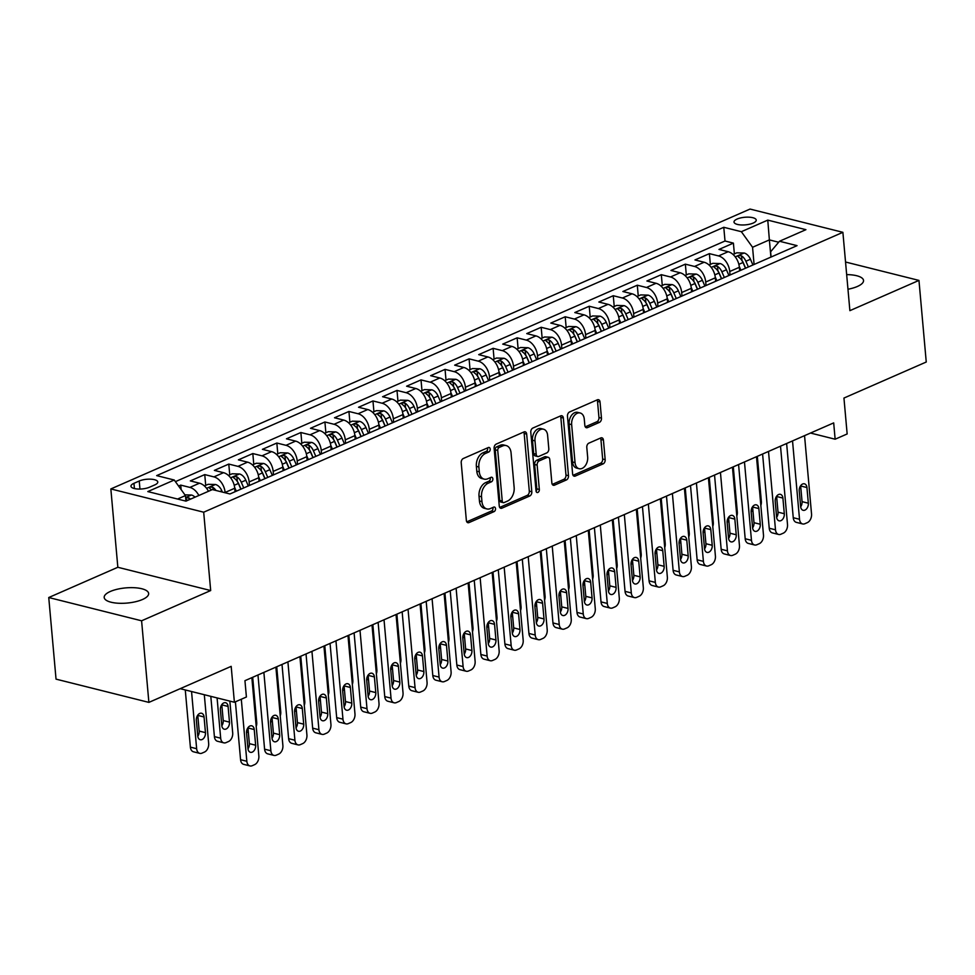 <?xml version="1.0" encoding="UTF-8"?>
<svg xmlns="http://www.w3.org/2000/svg" width="975" height="975" viewBox="0 0 975 975"><rect width="100%" height="100%" fill="white"/><g stroke="black" fill="none" stroke-linecap="round" stroke-linejoin="round"><path stroke-width="1.46" d="M490.193 449.061A2.401 1.609 104.1 0 0 489.133 447.464A2.401 1.609 104.1 0 0 488.341 447.537L463.283 458.518A3.425 2.291 104.1 0 0 461.212 462.747L466.355 520.418A3.425 2.291 104.1 0 0 467.89 522.71A3.425 2.291 104.1 0 0 468.999 522.6L494.069 511.619A2.401 1.609 104.1 0 0 495.519 508.658A2.401 1.609 104.1 0 0 494.447 507.049A2.401 1.609 104.1 0 0 493.667 507.134L490.425 508.56A10.957 7.337 104.1 0 1 486.842 508.926A10.957 7.337 104.1 0 1 481.955 501.613L481.528 496.799A10.957 7.337 104.1 0 1 488.158 483.247L491.4 481.821A2.401 1.609 104.1 0 0 492.862 478.859A2.401 1.609 104.1 0 0 491.79 477.263A2.401 1.609 104.1 0 0 491.01 477.336L487.768 478.762A10.957 7.337 104.1 0 1 484.185 479.127A10.957 7.337 104.1 0 1 479.298 471.815L478.871 467.001A10.957 7.337 104.1 0 1 485.501 453.448L488.743 452.022A2.401 1.609 104.1 0 0 490.193 449.061M484.185 479.127L481.674 478.506A10.957 7.337 104.1 0 1 476.787 471.181L476.361 466.379A10.957 7.337 104.1 0 1 482.991 452.814L486.232 451.401A2.401 1.609 104.1 0 0 487.683 448.439A2.401 1.609 104.1 0 0 487.585 447.878M466.793 521.832L491.558 510.997A2.401 1.609 104.1 0 0 493.009 508.024A2.401 1.609 104.1 0 0 492.899 507.475M486.842 508.926L484.331 508.304A10.957 7.337 104.1 0 1 479.444 500.979L479.018 496.178A10.957 7.337 104.1 0 1 485.648 482.613L488.902 481.199A2.401 1.609 104.1 0 0 490.352 478.225A2.401 1.609 104.1 0 0 490.242 477.677M847.97 289.234A22.315 7.617 -5.1 0 0 857.366 286.479A22.315 7.617 -5.1 0 0 863.533 280.471A22.315 7.617 -5.1 0 0 846.666 274.621M110.358 591.459A22.315 7.617 -5.1 0 0 104.191 597.468A22.315 7.617 -5.1 0 0 118.438 603.245A22.315 7.617 -5.1 0 0 142.472 599.503A22.315 7.617 -5.1 0 0 148.639 593.495A22.315 7.617 -5.1 0 0 134.379 587.718A22.315 7.617 -5.1 0 0 110.358 591.459M737.088 219.058A11.152 3.815 -5.1 0 0 734.004 222.056A11.152 3.815 -5.1 0 0 741.134 224.945A11.152 3.815 -5.1 0 0 753.151 223.08A11.152 3.815 -5.1 0 0 756.234 220.07A11.152 3.815 -5.1 0 0 749.105 217.181A11.152 3.815 -5.1 0 0 737.088 219.058M599.393 422.394A3.425 2.291 104.1 0 0 601.465 418.153L600.027 401.968A3.425 2.291 104.1 0 0 598.492 399.689A3.425 2.291 104.1 0 0 597.383 399.799L569.546 411.986A3.425 2.291 104.1 0 0 567.474 416.227L572.617 473.899A3.425 2.291 104.1 0 0 574.141 476.178A3.425 2.291 104.1 0 0 575.262 476.068L603.098 463.881A3.425 2.291 104.1 0 0 605.17 459.639L603.428 440.103A3.425 2.291 104.1 0 0 601.892 437.812A3.425 2.291 104.1 0 0 600.783 437.933L588.863 443.15A3.425 2.291 104.1 0 0 586.792 447.379L587.657 457.068A9.153 6.143 104.1 0 1 579.126 468.719A9.153 6.143 104.1 0 1 575.043 462.601L571.655 424.637A9.153 6.143 104.1 0 1 580.186 412.986A9.153 6.143 104.1 0 1 584.269 419.104L584.842 425.429A3.425 2.291 104.1 0 0 586.365 427.72A3.425 2.291 104.1 0 0 587.486 427.611L599.393 422.394L596.883 421.761A3.425 2.291 104.1 0 0 598.955 417.519L597.517 401.347A3.425 2.291 104.1 0 0 597.078 399.933M141.594 620.795L210.685 590.545L117.841 567.279L48.75 597.529L141.594 620.795L148.882 702.39L231.185 666.352L234.39 702.256L246.407 697.003L244.944 680.684L833.686 422.894L835.136 439.213L847.153 433.96L843.948 398.056L926.25 362.018L918.962 280.41L845.544 262.019M210.685 590.545L203.69 512.204L842.888 232.318L849.883 310.659L918.962 280.41M526.671 434.094A3.425 2.291 104.1 0 0 525.135 431.803A3.425 2.291 104.1 0 0 524.026 431.925L496.19 444.112A3.425 2.291 104.1 0 0 494.118 448.342L499.261 506.013A3.425 2.291 104.1 0 0 500.784 508.304A3.425 2.291 104.1 0 0 501.906 508.182L529.742 495.995A3.425 2.291 104.1 0 0 531.814 491.766L526.671 434.094L524.16 433.461A3.425 2.291 104.1 0 0 523.733 432.047M532.862 428.049L560.698 415.862A3.425 2.291 104.1 0 1 561.819 415.752A3.425 2.291 104.1 0 1 563.343 418.031L568.486 475.702A3.425 2.291 104.1 0 1 566.414 479.944L554.507 485.16A3.425 2.291 104.1 0 1 553.386 485.27A3.425 2.291 104.1 0 1 551.862 482.991L549.778 459.591A3.425 2.291 104.1 0 0 548.242 457.312A3.425 2.291 104.1 0 0 547.133 457.421L539.224 460.883A3.425 2.291 104.1 0 0 537.152 465.124L539.333 489.474A2.401 1.609 104.1 0 1 537.091 492.521A2.401 1.609 104.1 0 1 536.031 490.913L530.79 432.291A3.425 2.291 104.1 0 1 532.862 428.049M148.882 702.39L56.038 679.136L48.75 597.529M734.37 253.878L733.407 243.116L718.989 249.429L728.154 251.721L718.538 255.925A13.942 9.189 66.4 0 1 729.739 271.501L730.056 274.987M710.348 264.408L709.386 253.634L694.968 259.947L704.121 262.238L694.517 266.455A13.942 9.189 66.4 0 1 705.717 282.019L706.022 285.517M686.315 274.926L685.352 264.152L670.934 270.465L680.099 272.768L670.483 276.973A13.942 9.189 66.4 0 1 681.683 292.549L682 296.034M662.281 285.443L661.318 274.682L646.9 280.995L656.065 283.286L646.449 287.491A13.942 9.189 66.4 0 1 657.65 303.067L657.967 306.552M638.247 295.961L637.297 285.2L622.879 291.513L632.032 293.804L622.428 298.021A13.942 9.189 66.4 0 1 633.628 313.584L633.933 317.082M614.226 306.491L613.263 295.717L598.845 302.031L608.01 304.334L598.394 308.539A13.942 9.189 66.4 0 1 609.594 324.114L609.911 327.6M590.192 317.009L589.229 306.248L574.811 312.561L583.976 314.852L574.36 319.057A13.942 9.189 66.4 0 1 585.561 334.632L585.878 338.118M566.158 327.527L565.207 316.765L550.79 323.078L559.942 325.37L550.327 329.587A13.942 9.189 66.4 0 1 561.539 345.15L561.844 348.648M542.137 338.057L541.174 327.283L526.756 333.596L535.909 335.9L526.305 340.104A13.942 9.189 66.4 0 1 537.505 355.68L537.822 359.166M518.103 348.575L517.14 337.813L502.722 344.126L511.887 346.418L502.271 350.622A13.942 9.189 66.4 0 1 513.472 366.198L513.788 369.683M494.069 359.092L493.118 348.331L478.701 354.644L487.853 356.935L478.237 361.152A13.942 9.189 66.4 0 1 489.45 376.716L489.755 380.213M470.048 369.622L469.085 358.849L454.667 365.162L463.82 367.465L454.216 371.67A13.942 9.189 66.4 0 1 465.416 387.233L465.733 390.731M446.014 380.14L445.051 369.379L430.633 375.692L439.798 377.983L430.182 382.188A13.942 9.189 66.4 0 1 441.383 397.763L441.699 401.249M421.98 390.658L421.017 379.897L406.599 386.21L415.764 388.501L406.148 392.718A13.942 9.189 66.4 0 1 417.361 408.281L417.666 411.779M397.958 401.188L396.996 390.414L382.578 396.727L391.731 399.031L382.127 403.236A13.942 9.189 66.4 0 1 393.327 418.799L393.632 422.297M373.925 411.706L372.962 400.944L358.544 407.258L367.709 409.549L358.093 413.753A13.942 9.189 66.4 0 1 369.293 429.329L369.61 432.815M349.891 422.224L348.928 411.462L334.51 417.775L343.675 420.067L334.059 424.283A13.942 9.189 66.4 0 1 345.272 439.847L345.577 443.345M325.869 432.754L324.907 421.98L310.489 428.293L319.642 430.597L310.038 434.801A13.942 9.189 66.4 0 1 321.238 450.365L321.543 453.862M301.836 443.272L300.873 432.51L286.455 438.823L295.62 441.114L286.004 445.319A13.942 9.189 66.4 0 1 297.204 460.895L297.521 464.38M277.802 453.789L276.839 443.028L262.421 449.341L271.586 451.632L261.97 455.837A13.942 9.189 66.4 0 1 273.171 471.413L273.488 474.91M253.78 464.319L252.817 453.546L238.4 459.859L247.553 462.15L237.949 466.367A13.942 9.189 66.4 0 1 249.149 481.93L249.454 485.428M229.747 474.837L228.784 464.076L214.366 470.389L223.531 472.68L213.915 476.885A13.942 9.189 66.4 0 1 225.115 492.46L225.14 492.765M205.713 485.355L204.75 474.593L190.332 480.907L199.497 483.198A13.942 9.189 66.4 0 1 208.467 491.29M728.154 251.721A13.942 9.189 -113.6 0 1 739.355 267.296L739.672 270.782M704.121 262.238A13.942 9.189 -113.6 0 1 715.321 277.814L715.638 281.3M680.099 272.768A13.942 9.189 -113.6 0 1 691.299 288.332L691.604 291.83M656.065 283.286A13.942 9.189 -113.6 0 1 667.266 298.862L667.582 302.348M632.032 293.804A13.942 9.189 -113.6 0 1 643.232 309.38L643.549 312.865M608.01 304.334A13.942 9.189 -113.6 0 1 619.21 319.898L619.515 323.395M583.976 314.852A13.942 9.189 -113.6 0 1 595.177 330.428L595.493 333.913M559.942 325.37A13.942 9.189 -113.6 0 1 571.143 340.945L571.46 344.431M535.909 335.9A13.942 9.189 -113.6 0 1 547.121 351.463L547.426 354.961M511.887 346.418A13.942 9.189 -113.6 0 1 523.087 361.993L523.404 365.479M487.853 356.935A13.942 9.189 -113.6 0 1 499.054 372.511L499.371 375.997M463.82 367.465A13.942 9.189 -113.6 0 1 475.032 383.029L475.337 386.527M439.798 377.983A13.942 9.189 -113.6 0 1 450.998 393.547L451.315 397.044M415.764 388.501A13.942 9.189 -113.6 0 1 426.965 404.077L427.282 407.562M391.731 399.031A13.942 9.189 -113.6 0 1 402.943 414.594L403.248 418.092M367.709 409.549A13.942 9.189 -113.6 0 1 378.909 425.112L379.214 428.61M343.675 420.067A13.942 9.189 -113.6 0 1 354.876 435.642L355.192 439.128M319.642 430.597A13.942 9.189 -113.6 0 1 330.854 446.16L331.159 449.658M295.62 441.114A13.942 9.189 -113.6 0 1 306.82 456.678L307.125 460.176M271.586 451.632A13.942 9.189 -113.6 0 1 282.787 467.208L283.103 470.693M247.553 462.15A13.942 9.189 -113.6 0 1 258.753 477.726L259.07 481.223M223.531 472.68A13.942 9.189 -113.6 0 1 234.731 488.243L235.036 491.741M149.504 487.22L154.793 484.904A10.81 3.693 -5.1 0 0 157.779 481.991A10.81 3.693 -5.1 0 0 150.881 479.188A10.81 3.693 -5.1 0 0 139.242 481.004L133.953 483.32A10.81 3.693 -5.1 0 0 130.967 486.232A10.81 3.693 -5.1 0 0 137.865 489.023A10.81 3.693 -5.1 0 0 149.504 487.22M203.69 512.204L110.845 488.938L750.043 209.064L842.888 232.318M733.407 243.116L725.01 241.008L723.779 227.297L156.67 475.617L174.245 480.017L185.445 495.58L185.945 501.138M723.779 227.297L741.353 231.697L767.776 220.118L805.923 229.673L779.488 241.252L797.062 245.651L229.954 493.972L212.392 489.572L185.957 501.138L147.81 491.583L174.245 480.017M181.118 489.572L180.728 485.111L189.881 487.403A13.942 9.189 66.4 0 1 198.851 495.495M204.75 474.593L213.915 476.885M228.784 464.076L237.949 466.367M252.817 453.546L261.97 455.837M276.839 443.028L286.004 445.319M300.873 432.51L310.038 434.801M324.907 421.98L334.059 424.283M348.928 411.462L358.093 413.753M372.962 400.944L382.127 403.236M396.996 390.414L406.148 392.718M421.017 379.897L430.182 382.188M445.051 369.379L454.216 371.67M469.085 358.849L478.237 361.152M493.118 348.331L502.271 350.622M517.14 337.813L526.305 340.104M541.174 327.283L550.327 329.587M565.207 316.765L574.36 319.057M589.229 306.248L598.394 308.539M613.263 295.717L622.428 298.021M637.297 285.2L646.449 287.491M661.318 274.682L670.483 276.973M685.352 264.152L694.517 266.455M709.386 253.634L718.538 255.925M725.01 241.008L175.415 481.65M180.728 485.111L178.583 486.05M770.908 257.108L769.372 239.899L752.554 247.272L754.089 264.469M185.445 495.58L177.56 499.042M117.841 567.279L110.845 488.938M810.505 433.046L835.136 439.213M180.192 688.679L234.39 702.256M778.672 242.227L769.372 239.899L767.776 220.118M771.091 257.022L770.616 251.794L779.488 241.252M752.554 247.272L741.353 231.697M499.688 507.427L527.231 495.373A3.425 2.291 104.1 0 0 529.303 491.132L524.16 433.461M499.188 447.464A2.401 1.609 104.1 0 0 497.737 450.426L502.247 501.04A2.401 1.609 104.1 0 0 503.319 502.649A2.401 1.609 104.1 0 0 504.099 502.564L507.524 501.065A10.957 7.337 104.1 0 0 514.154 487.512L511.071 452.912A10.957 7.337 104.1 0 0 506.183 445.587A10.957 7.337 104.1 0 0 502.6 445.965L499.188 447.464L496.677 446.83A2.401 1.609 104.1 0 0 495.227 449.792L497.737 450.426M503.319 502.649L500.809 502.015A2.401 1.609 104.1 0 1 499.736 500.419L495.227 449.792M506.183 445.587L503.673 444.966A10.957 7.337 104.1 0 0 500.09 445.331L502.6 445.965M496.677 446.83L500.09 445.331M552.289 484.404L563.903 479.31A3.425 2.291 104.1 0 0 565.975 475.081L560.832 417.41A3.425 2.291 104.1 0 0 560.406 415.996M548.242 457.312L545.732 456.678A3.425 2.291 104.1 0 0 544.623 456.8L536.713 460.261A3.425 2.291 104.1 0 0 534.641 464.49L536.823 488.841L539.333 489.474M536.079 491.254A2.401 1.609 104.1 0 0 536.823 488.841M547.609 435.325A9.153 6.143 104.1 0 0 543.526 429.207A9.153 6.143 104.1 0 0 534.995 440.846L536.189 454.228A3.425 2.291 104.1 0 0 537.712 456.519A3.425 2.291 104.1 0 0 538.834 456.398L546.731 452.936A3.425 2.291 104.1 0 0 548.803 448.707L547.609 435.325M543.526 429.207L541.015 428.586A9.153 6.143 104.1 0 0 532.484 440.225L534.995 440.846M537.712 456.519L535.202 455.886A3.425 2.291 104.1 0 1 533.678 453.594L532.484 440.225M585.268 426.843L596.883 421.761M580.186 412.986L577.675 412.364A9.153 6.143 104.1 0 0 569.144 424.003L571.655 424.637M579.126 468.719L576.615 468.085A9.153 6.143 104.1 0 1 572.532 461.967L569.144 424.003M573.044 475.312L600.588 463.247A3.425 2.291 104.1 0 0 602.66 459.018L600.917 439.469A3.425 2.291 104.1 0 0 600.49 438.055M185.274 689.959L190.381 747.13A6.971 4.68 -75.9 0 0 193.489 751.798L199.765 753.37A6.971 4.68 104.1 0 0 202.032 753.127L204.445 752.078A6.971 4.68 104.1 0 0 208.662 743.438L204.311 694.724M199.765 753.37A6.971 4.68 104.1 0 1 196.645 748.703L191.551 691.531M184.921 494.849L191.527 495.032A9.238 6.082 66.4 0 1 195.012 497.177M197.791 736.259A5.582 3.742 104.1 0 0 199.18 731.067L197.779 715.406A5.582 3.742 104.1 0 0 197.754 715.15M185.75 498.993L185.993 499.163A9.238 6.082 66.4 0 1 187.566 500.431M190.454 499.176A9.238 6.082 -113.6 0 0 188.882 497.908L185.652 497.908M205.457 732.639L204.055 716.966A5.582 3.742 104.1 0 0 201.569 713.249A5.582 3.742 104.1 0 0 196.365 720.342L197.767 736.003A5.582 3.742 104.1 0 0 200.253 739.733A5.582 3.742 104.1 0 0 205.457 732.639L199.18 731.067M251.855 677.649L258.85 756.015A6.971 4.68 104.1 0 1 254.633 764.644L252.233 765.704A6.971 4.68 104.1 0 1 249.953 765.936A6.971 4.68 104.1 0 1 246.833 761.28L241.3 699.233M235.402 701.817L240.569 759.708L246.833 761.28M255.645 745.217A5.582 3.742 -75.9 0 1 250.441 752.31A5.582 3.742 -75.9 0 1 247.955 748.581L246.553 732.908A5.582 3.742 -75.9 0 1 251.757 725.814A5.582 3.742 -75.9 0 1 254.243 729.544L255.645 745.217L249.368 743.645A5.582 3.742 -75.9 0 1 247.979 748.824M247.942 727.728A5.582 3.742 -75.9 0 1 247.967 727.972L249.368 743.645M249.953 765.936L243.677 764.363A6.971 4.68 -75.9 0 1 240.569 759.708M210.807 696.357L214.402 736.612A6.971 4.68 -75.9 0 0 217.522 741.268L223.787 742.84A6.971 4.68 104.1 0 0 226.066 742.609L228.467 741.548A6.971 4.68 104.1 0 0 232.696 732.92L229.856 701.122M223.787 742.84A6.971 4.68 104.1 0 1 220.679 738.185L217.084 697.929M204.384 485.94L208.126 484.307L215.548 484.502A9.238 6.082 66.4 0 1 221.8 490.73L222.373 492.07M221.825 725.729A5.582 3.742 104.1 0 0 223.214 720.549L221.812 704.876A5.582 3.742 104.1 0 0 221.788 704.632M215.987 490.474A9.238 6.082 -113.6 0 0 212.903 487.378C209.966 486.781 209.003 487.207 210.027 488.646A9.238 6.082 66.4 0 1 211.599 489.913M209.357 487.878L210.027 488.646M229.478 722.122L228.089 706.448A5.582 3.742 104.1 0 0 225.591 702.719A5.582 3.742 104.1 0 0 220.399 709.812L221.788 725.485A5.582 3.742 104.1 0 0 224.287 729.215A5.582 3.742 104.1 0 0 229.478 722.122L223.214 720.549M234.622 487.354L236.291 491.193M228.418 475.422L232.16 473.777L239.582 473.984A9.238 6.082 66.4 0 1 245.822 480.212L248.308 485.928M252.696 677.284L256.73 722.402A6.971 4.68 104.1 0 1 256.218 726.448M243.738 487.927L241.264 482.211A9.238 6.082 -113.6 0 0 236.937 476.86C234 476.263 233.037 476.678 234.049 478.116A9.238 6.082 66.4 0 1 238.375 483.466L240.862 489.194M237.376 481.589A4.704 3.096 66.4 0 1 238.509 483.381L241.008 489.133M233.378 477.36L234.049 478.116M246.553 731.677A6.971 4.68 104.1 0 0 247.821 732.322A6.971 4.68 104.1 0 0 248.369 732.408M258.655 476.824L260.325 480.675M252.44 464.904L256.193 463.259L263.616 463.466A9.238 6.082 66.4 0 1 269.856 469.682L272.342 475.41M276.729 666.766L280.751 711.884A6.971 4.68 104.1 0 1 280.239 715.93M267.772 477.409L265.285 471.681A9.238 6.082 -113.6 0 0 260.971 466.342C258.022 465.733 257.059 466.16 258.082 467.598A9.238 6.082 66.4 0 1 262.409 472.948L264.883 478.676M261.41 471.059A4.704 3.096 66.4 0 1 262.543 472.863L265.042 478.603M257.412 466.842L258.082 467.598M270.575 721.159A6.971 4.68 104.1 0 0 271.854 721.805A6.971 4.68 104.1 0 0 272.391 721.89M282.689 466.306L284.347 470.145M276.473 454.374L280.227 452.741L287.637 452.948A9.238 6.082 66.4 0 1 293.889 459.164L296.363 464.892M300.763 656.248L304.785 701.354A6.971 4.68 104.1 0 1 304.273 705.412M291.805 466.891L289.319 461.163A9.238 6.082 -113.6 0 0 284.993 455.812C282.055 455.215 281.092 455.642 282.116 457.08A9.238 6.082 66.4 0 1 286.431 462.43L288.917 468.146M285.443 460.541A4.704 3.096 66.4 0 1 286.577 462.333L289.063 468.085M281.446 456.312L282.116 457.08M294.608 710.629A6.971 4.68 104.1 0 0 295.876 711.275A6.971 4.68 104.1 0 0 296.424 711.36M275.888 667.132L282.884 745.497A6.971 4.68 104.1 0 1 278.655 754.126L276.254 755.174A6.971 4.68 104.1 0 1 273.975 755.418A6.971 4.68 104.1 0 1 270.867 750.75L263.872 672.397M257.973 674.98L264.591 749.178L270.867 750.75M279.667 734.687A5.582 3.742 -75.9 0 1 274.475 741.78A5.582 3.742 -75.9 0 1 271.988 738.063L270.587 722.39A5.582 3.742 -75.9 0 1 275.779 715.297A5.582 3.742 -75.9 0 1 278.277 719.026L279.667 734.687L273.402 733.115A5.582 3.742 -75.9 0 1 272.013 738.307M271.976 717.198A5.582 3.742 -75.9 0 1 272.001 717.454L273.402 733.115M273.975 755.418L267.711 753.846A6.971 4.68 -75.9 0 1 264.591 749.178M299.922 656.614L306.918 734.967A6.971 4.68 104.1 0 1 302.689 743.608L300.288 744.656A6.971 4.68 104.1 0 1 298.009 744.888A6.971 4.68 104.1 0 1 294.901 740.232L287.905 661.867M282.007 664.45L288.624 738.66L294.901 740.232M303.7 724.169A5.582 3.742 -75.9 0 1 298.496 731.262A5.582 3.742 -75.9 0 1 296.01 727.533L294.608 711.872A5.582 3.742 -75.9 0 1 299.812 704.779A5.582 3.742 -75.9 0 1 302.299 708.496L303.7 724.169L297.424 722.597A5.582 3.742 -75.9 0 1 296.034 727.789M295.998 706.68A5.582 3.742 -75.9 0 1 296.034 706.924L297.424 722.597M298.009 744.888L291.732 743.316A6.971 4.68 -75.9 0 1 288.624 738.66M323.944 646.084L330.939 724.449A6.971 4.68 104.1 0 1 326.722 733.078L324.322 734.138A6.971 4.68 104.1 0 1 322.043 734.37A6.971 4.68 104.1 0 1 318.923 729.714L311.939 651.349M306.028 653.932L312.658 728.142L318.923 729.714M327.734 713.651A5.582 3.742 -75.9 0 1 322.53 720.744A5.582 3.742 -75.9 0 1 320.044 717.015L318.642 701.342A5.582 3.742 -75.9 0 1 323.846 694.249A5.582 3.742 -75.9 0 1 326.332 697.978L327.734 713.651L321.457 712.079A5.582 3.742 -75.9 0 1 320.068 717.259M320.032 696.162A5.582 3.742 -75.9 0 1 320.056 696.406L321.457 712.079M322.043 734.37L315.766 732.798A6.971 4.68 -75.9 0 1 312.658 728.142M347.977 635.566L354.973 713.932A6.971 4.68 104.1 0 1 350.744 722.56L348.343 723.608A6.971 4.68 104.1 0 1 346.064 723.852A6.971 4.68 104.1 0 1 342.956 719.184L335.961 640.831M330.062 643.415L336.68 717.612L342.956 719.184M351.768 703.121A5.582 3.742 -75.9 0 1 346.564 710.214A5.582 3.742 -75.9 0 1 344.077 706.497L342.676 690.824A5.582 3.742 -75.9 0 1 347.88 683.731A5.582 3.742 -75.9 0 1 350.366 687.46L351.768 703.121L345.491 701.549A5.582 3.742 -75.9 0 1 344.102 706.741M344.065 685.632A5.582 3.742 -75.9 0 1 344.09 685.888L345.491 701.549M346.064 723.852L339.8 722.28A6.971 4.68 -75.9 0 1 336.68 717.612M306.711 455.788L308.38 459.627M300.507 443.857L304.249 442.211L311.671 442.418A9.238 6.082 66.4 0 1 317.911 448.646L320.397 454.362M324.785 645.718L328.819 690.836A6.971 4.68 104.1 0 1 328.307 694.882M315.827 456.361L313.353 450.645A9.238 6.082 -113.6 0 0 309.026 445.295C306.089 444.697 305.126 445.112 306.138 446.55A9.238 6.082 66.4 0 1 310.464 451.9L312.951 457.628M309.465 450.023A4.704 3.096 66.4 0 1 310.598 451.815L313.097 457.567M305.467 445.794L306.138 446.55M318.642 700.111A6.971 4.68 104.1 0 0 319.91 700.757A6.971 4.68 104.1 0 0 320.458 700.842M372.011 625.048L379.007 703.402A6.971 4.68 104.1 0 1 374.778 712.043L372.377 713.091A6.971 4.68 104.1 0 1 370.098 713.322A6.971 4.68 104.1 0 1 366.99 708.667L359.994 630.301M354.096 632.885L360.713 707.094L366.99 708.667M375.789 692.603A5.582 3.742 -75.9 0 1 370.597 699.697A5.582 3.742 -75.9 0 1 368.099 695.967L366.71 680.306A5.582 3.742 -75.9 0 1 371.902 673.213A5.582 3.742 -75.9 0 1 374.388 676.93L375.789 692.603L369.513 691.031A5.582 3.742 -75.9 0 1 368.123 696.223M368.099 675.114A5.582 3.742 -75.9 0 1 368.123 675.358L369.513 691.031M370.098 713.322L363.821 711.762A6.971 4.68 -75.9 0 1 360.713 707.094M330.744 445.258L332.414 449.109M324.529 433.339L328.283 431.693L335.705 431.901A9.238 6.082 66.4 0 1 341.945 438.116L344.431 443.844M348.818 635.2L352.84 680.318A6.971 4.68 104.1 0 1 352.341 684.365M339.861 445.843L337.374 440.115A9.238 6.082 -113.6 0 0 333.06 434.777C330.111 434.168 329.148 434.594 330.172 436.032A9.238 6.082 66.4 0 1 334.498 441.383L336.972 447.111M333.499 439.493A4.704 3.096 66.4 0 1 334.632 441.297L337.131 447.038M329.501 435.277L330.172 436.032M342.664 689.593A6.971 4.68 104.1 0 0 343.943 690.239A6.971 4.68 104.1 0 0 344.492 690.324M396.045 614.518L403.028 692.884A6.971 4.68 104.1 0 1 398.812 701.513L396.411 702.573A6.971 4.68 104.1 0 1 394.132 702.804A6.971 4.68 104.1 0 1 391.024 698.149L384.028 619.783M378.117 622.367L384.747 696.577L391.024 698.149M399.823 682.086A5.582 3.742 -75.9 0 1 394.619 689.179A5.582 3.742 -75.9 0 1 392.133 685.449L390.731 669.776A5.582 3.742 -75.9 0 1 395.935 662.683A5.582 3.742 -75.9 0 1 398.422 666.412L399.823 682.086L393.547 680.513A5.582 3.742 -75.9 0 1 392.157 685.693M392.121 664.597A5.582 3.742 -75.9 0 1 392.145 664.84L393.547 680.513M394.132 702.804L387.855 701.232A6.971 4.68 -75.9 0 1 384.747 696.577M354.778 434.74L356.448 438.579M348.562 422.809L352.316 421.176L359.738 421.383A9.238 6.082 66.4 0 1 365.978 427.598L368.452 433.327M372.852 624.682L376.874 669.788A6.971 4.68 104.1 0 1 376.362 673.847M363.894 435.325L361.408 429.597A9.238 6.082 -113.6 0 0 357.082 424.247C354.144 423.65 353.182 424.076 354.205 425.514A9.238 6.082 66.4 0 1 358.52 430.865L361.006 436.581M357.533 428.976A4.704 3.096 66.4 0 1 358.666 430.767L361.152 436.52M353.535 424.759L354.205 425.514M366.697 679.063A6.971 4.68 104.1 0 0 367.965 679.709A6.971 4.68 104.1 0 0 368.513 679.794M420.067 604L427.062 682.366A6.971 4.68 104.1 0 1 422.845 690.995L420.432 692.043A6.971 4.68 104.1 0 1 418.165 692.287A6.971 4.68 104.1 0 1 415.045 687.619L408.05 609.265M402.151 611.849L408.769 686.059L415.045 687.619M423.857 671.556A5.582 3.742 -75.9 0 1 418.653 678.649A5.582 3.742 -75.9 0 1 416.167 674.932L414.765 659.258A5.582 3.742 -75.9 0 1 419.969 652.165A5.582 3.742 -75.9 0 1 422.455 655.895L423.857 671.556L417.58 669.983A5.582 3.742 -75.9 0 1 416.191 675.175M416.154 654.067A5.582 3.742 -75.9 0 1 416.179 654.322L417.58 669.983M418.165 692.287L411.889 690.714A6.971 4.68 -75.9 0 1 408.769 686.059M378.8 424.222L380.469 428.062M372.596 412.291L376.338 410.646L383.76 410.853A9.238 6.082 66.4 0 1 390 417.081L392.486 422.797M396.874 614.153L400.908 659.271A6.971 4.68 104.1 0 1 400.396 663.317M387.916 424.795L385.442 419.079A9.238 6.082 -113.6 0 0 381.115 413.729C378.178 413.132 377.215 413.546 378.227 414.997A9.238 6.082 66.4 0 1 382.553 420.335L385.04 426.063M381.566 418.458A4.704 3.096 66.4 0 1 382.7 420.249L385.186 426.002M377.557 414.229L378.227 414.997M390.731 668.545A6.971 4.68 104.1 0 0 391.999 669.191A6.971 4.68 104.1 0 0 392.547 669.277M444.1 593.482L451.096 671.836A6.971 4.68 104.1 0 1 446.867 680.477L444.466 681.525A6.971 4.68 104.1 0 1 442.187 681.757A6.971 4.68 104.1 0 1 439.079 677.101L432.083 598.735M426.185 601.319L432.803 675.529L439.079 677.101M447.878 661.038A5.582 3.742 -75.9 0 1 442.687 668.131A5.582 3.742 -75.9 0 1 440.188 664.402L438.799 648.741A5.582 3.742 -75.9 0 1 443.991 641.648A5.582 3.742 -75.9 0 1 446.489 645.365L447.878 661.038L441.602 659.466A5.582 3.742 -75.9 0 1 440.225 664.658M440.188 643.549A5.582 3.742 -75.9 0 1 440.212 643.805L441.602 659.466M442.187 681.757L435.91 680.197A6.971 4.68 -75.9 0 1 432.803 675.529M402.833 413.692L404.503 417.544M396.618 401.773L400.372 400.128L407.794 400.335A9.238 6.082 66.4 0 1 414.034 406.551L416.52 412.279M420.908 603.635L424.929 648.753A6.971 4.68 104.1 0 1 424.43 652.799M411.95 414.278L409.463 408.549A9.238 6.082 -113.6 0 0 405.149 403.211C402.2 402.602 401.237 403.028 402.261 404.467A9.238 6.082 66.4 0 1 406.587 409.817L409.061 415.545M405.588 407.928A4.704 3.096 66.4 0 1 406.721 409.732L409.22 415.472M401.59 403.711L402.261 404.467M414.753 658.027A6.971 4.68 104.1 0 0 416.033 658.673A6.971 4.68 104.1 0 0 416.581 658.759M426.867 403.175L428.537 407.014M420.652 391.243L424.405 389.61L431.827 389.817A9.238 6.082 66.4 0 1 438.067 396.033L440.542 401.761M444.941 593.117L448.963 638.223A6.971 4.68 104.1 0 1 448.451 642.281M435.983 403.76L433.497 398.032A9.238 6.082 -113.6 0 0 429.171 392.681C426.233 392.084 425.271 392.511 426.294 393.949A9.238 6.082 66.4 0 1 430.609 399.299L433.095 405.015M429.622 397.41A4.704 3.096 66.4 0 1 430.755 399.202L433.241 404.954M425.624 393.193L426.294 393.949M438.787 647.497A6.971 4.68 104.1 0 0 440.054 648.143A6.971 4.68 104.1 0 0 440.602 648.229M450.889 392.657L452.558 396.496M444.685 380.725L448.427 379.08L455.849 379.287A9.238 6.082 66.4 0 1 462.089 385.515L464.575 391.231M468.963 582.587L472.997 627.705A6.971 4.68 104.1 0 1 472.485 631.751M460.005 393.23L457.531 387.514A9.238 6.082 -113.6 0 0 453.204 382.163C450.267 381.566 449.304 381.981 450.316 383.431A9.238 6.082 66.4 0 1 454.643 388.769L457.129 394.497M453.655 386.892A4.704 3.096 66.4 0 1 454.789 388.684L457.275 394.436M449.646 382.663L450.316 383.431M462.82 636.98A6.971 4.68 104.1 0 0 464.088 637.626A6.971 4.68 104.1 0 0 464.636 637.711M474.923 382.127L476.592 385.978M468.707 370.207L472.461 368.562L479.883 368.769A9.238 6.082 66.4 0 1 486.123 374.985L488.609 380.713M492.997 572.069L497.018 617.187A6.971 4.68 104.1 0 1 496.519 621.233M484.039 382.712L481.553 376.984A9.238 6.082 -113.6 0 0 477.238 371.646C474.289 371.048 473.338 371.463 474.35 372.901A9.238 6.082 66.4 0 1 478.676 378.251L481.163 383.979M477.677 376.362A4.704 3.096 66.4 0 1 478.81 378.166L481.309 383.906M473.679 372.145L474.35 372.901M486.854 626.462A6.971 4.68 104.1 0 0 488.122 627.108A6.971 4.68 104.1 0 0 488.67 627.193M498.956 371.609L500.626 375.448M492.741 359.678L496.494 358.044L503.917 358.252A9.238 6.082 66.4 0 1 510.157 364.467L512.631 370.195M517.03 561.551L521.052 606.657A6.971 4.68 104.1 0 1 520.54 610.716M508.072 372.194L505.586 366.466A9.238 6.082 -113.6 0 0 501.26 361.116C498.322 360.518 497.36 360.945 498.383 362.383A9.238 6.082 66.4 0 1 502.71 367.733L505.184 373.449M501.711 365.844A4.704 3.096 66.4 0 1 502.844 367.636L505.33 373.388M497.713 361.628L498.383 362.383M510.876 615.932A6.971 4.68 104.1 0 0 512.155 616.578A6.971 4.68 104.1 0 0 512.692 616.663M522.99 361.091L524.648 364.93M516.774 349.16L520.516 347.514L527.938 347.722A9.238 6.082 66.4 0 1 534.178 353.949L536.664 359.665M541.052 551.021L545.086 596.139A6.971 4.68 104.1 0 1 544.574 600.186M532.106 361.664L529.62 355.948A9.238 6.082 -113.6 0 0 525.293 350.598C522.356 350.001 521.393 350.415 522.405 351.865A9.238 6.082 66.4 0 1 526.732 357.203L529.218 362.932M525.744 355.327A4.704 3.096 66.4 0 1 526.878 357.118L529.364 362.871M521.747 351.097L522.405 351.865M534.909 605.414A6.971 4.68 104.1 0 0 536.177 606.06A6.971 4.68 104.1 0 0 536.725 606.145M547.012 350.561L548.681 354.413M540.796 338.642L544.55 336.997L551.972 337.204A9.238 6.082 66.4 0 1 558.212 343.419L560.698 349.148M565.086 540.503L569.107 585.622A6.971 4.68 104.1 0 1 568.608 589.668M556.128 351.146L553.642 345.418A9.238 6.082 -113.6 0 0 549.327 340.08C546.378 339.483 545.427 339.897 546.439 341.335A9.238 6.082 66.4 0 1 550.765 346.686L553.252 352.414M549.766 344.797A4.704 3.096 66.4 0 1 550.899 346.6L553.398 352.341M545.768 340.58L546.439 341.335M558.943 594.896A6.971 4.68 104.1 0 0 560.211 595.542A6.971 4.68 104.1 0 0 560.759 595.628M571.045 340.043L572.715 343.883M564.83 328.112L568.583 326.479L576.006 326.686A9.238 6.082 66.4 0 1 582.246 332.902L584.72 338.63M589.119 529.986L593.141 575.092A6.971 4.68 104.1 0 1 592.629 579.15M580.162 340.628L577.675 334.9A9.238 6.082 -113.6 0 0 573.349 329.55C570.412 328.953 569.449 329.379 570.472 330.817A9.238 6.082 66.4 0 1 574.799 336.168L577.273 341.884M573.8 334.279A4.704 3.096 66.4 0 1 574.933 336.07L577.419 341.823M569.802 330.062L570.472 330.817M582.965 584.378A6.971 4.68 104.1 0 0 584.244 585.012A6.971 4.68 104.1 0 0 584.781 585.097M595.079 329.526L596.737 333.365M588.863 317.594L592.605 315.949L600.027 316.156A9.238 6.082 66.4 0 1 606.267 322.384L608.753 328.1M613.141 519.456L617.175 564.574A6.971 4.68 104.1 0 1 616.663 568.62M604.195 330.098L601.709 324.383A9.238 6.082 -113.6 0 0 597.383 319.032C594.445 318.435 593.482 318.849 594.506 320.3A9.238 6.082 66.4 0 1 598.821 325.638L601.307 331.366M597.833 323.761A4.704 3.096 66.4 0 1 598.967 325.553L601.453 331.305M593.836 319.532L594.506 320.3M606.998 573.848A6.971 4.68 104.1 0 0 608.266 574.494A6.971 4.68 104.1 0 0 608.814 574.58M619.101 318.996L620.77 322.847M612.897 307.076L616.639 305.431L624.061 305.638A9.238 6.082 66.4 0 1 630.301 311.854L632.787 317.582M637.175 508.938L641.209 554.056A6.971 4.68 104.1 0 1 640.697 558.102M628.217 319.581L625.743 313.852A9.238 6.082 -113.6 0 0 621.416 308.514C618.467 307.917 617.516 308.332 618.528 309.77A9.238 6.082 66.4 0 1 622.854 315.12L625.341 320.848M621.855 313.231A4.704 3.096 66.4 0 1 622.988 315.035L625.487 320.775M617.857 309.014L618.528 309.77M631.032 563.331A6.971 4.68 104.1 0 0 632.3 563.977A6.971 4.68 104.1 0 0 632.848 564.062M643.134 308.478L644.804 312.317M636.919 296.546L640.672 294.913L648.095 295.12A9.238 6.082 66.4 0 1 654.335 301.336L656.821 307.064M661.208 498.42L665.23 543.526A6.971 4.68 104.1 0 1 664.718 547.584M652.251 309.063L649.764 303.335A9.238 6.082 -113.6 0 0 645.438 297.984C642.501 297.387 641.538 297.814 642.562 299.252A9.238 6.082 66.4 0 1 646.888 304.602L649.362 310.318M645.889 302.713A4.704 3.096 66.4 0 1 647.022 304.517L649.521 310.257M641.891 298.496L642.562 299.252M655.054 552.813A6.971 4.68 104.1 0 0 656.333 553.447A6.971 4.68 104.1 0 0 656.87 553.532M667.168 297.96L668.826 301.799M660.953 286.028L664.694 284.383L672.116 284.59A9.238 6.082 66.4 0 1 678.368 290.818L680.842 296.534M685.242 487.89L689.264 533.008A6.971 4.68 104.1 0 1 688.752 537.054M676.284 298.533L673.798 292.817A9.238 6.082 -113.6 0 0 669.472 287.467C666.534 286.869 665.572 287.284 666.595 288.734A9.238 6.082 66.4 0 1 670.91 294.072L673.396 299.8M669.922 292.195A4.704 3.096 66.4 0 1 671.056 293.987L673.542 299.739M665.925 287.966L666.595 288.734M679.088 542.283A6.971 4.68 104.1 0 0 680.355 542.929A6.971 4.68 104.1 0 0 680.903 543.014M468.134 582.952L475.117 661.318A6.971 4.68 104.1 0 1 470.901 669.947L468.5 671.007A6.971 4.68 104.1 0 1 466.221 671.239A6.971 4.68 104.1 0 1 463.113 666.583L456.117 588.217M450.206 590.801L456.836 665.011L463.113 666.583M471.912 650.52A5.582 3.742 -75.9 0 1 466.708 657.613A5.582 3.742 -75.9 0 1 464.222 653.884L462.82 638.211A5.582 3.742 -75.9 0 1 468.024 631.118A5.582 3.742 -75.9 0 1 470.511 634.847L471.912 650.52L465.636 648.948A5.582 3.742 -75.9 0 1 464.246 654.128M464.21 633.031A5.582 3.742 -75.9 0 1 464.234 633.275L465.636 648.948M466.221 671.239L459.944 669.667A6.971 4.68 -75.9 0 1 456.836 665.011M492.156 572.435L499.151 650.8A6.971 4.68 104.1 0 1 494.934 659.429L492.521 660.477A6.971 4.68 104.1 0 1 490.254 660.721A6.971 4.68 104.1 0 1 487.134 656.053L480.139 577.7M474.24 580.283L480.87 654.493L487.134 656.053M495.946 639.99A5.582 3.742 -75.9 0 1 490.742 647.083A5.582 3.742 -75.9 0 1 488.256 643.366L486.854 627.693A5.582 3.742 -75.9 0 1 492.058 620.6A5.582 3.742 -75.9 0 1 494.544 624.329L495.946 639.99L489.669 638.418A5.582 3.742 -75.9 0 1 488.28 643.61M488.243 622.501A5.582 3.742 -75.9 0 1 488.268 622.757L489.669 638.418M490.254 660.721L483.978 659.149A6.971 4.68 -75.9 0 1 480.87 654.493M516.189 561.917L523.185 640.27A6.971 4.68 104.1 0 1 518.956 648.911L516.555 649.959A6.971 4.68 104.1 0 1 514.276 650.203A6.971 4.68 104.1 0 1 511.168 645.535L504.173 567.17M498.274 569.753L504.892 643.963L511.168 645.535M519.967 629.472A5.582 3.742 -75.9 0 1 514.776 636.565A5.582 3.742 -75.9 0 1 512.277 632.836L510.888 617.175A5.582 3.742 -75.9 0 1 516.08 610.082A5.582 3.742 -75.9 0 1 518.578 613.799L519.967 629.472L513.703 627.9A5.582 3.742 -75.9 0 1 512.314 633.092M512.277 611.983A5.582 3.742 -75.9 0 1 512.302 612.239L513.703 627.9M514.276 650.203L508.012 648.631A6.971 4.68 -75.9 0 1 504.892 643.963M540.223 551.387L547.207 629.753A6.971 4.68 104.1 0 1 542.99 638.381L540.589 639.442A6.971 4.68 104.1 0 1 538.31 639.673A6.971 4.68 104.1 0 1 535.202 635.017L528.206 556.652M522.295 559.236L528.925 633.445L535.202 635.017M544.001 618.954A5.582 3.742 -75.9 0 1 538.797 626.047A5.582 3.742 -75.9 0 1 536.311 622.318L534.909 606.645A5.582 3.742 -75.9 0 1 540.113 599.552A5.582 3.742 -75.9 0 1 542.6 603.281L544.001 618.954L537.725 617.382A5.582 3.742 -75.9 0 1 536.335 622.562M536.299 601.465A5.582 3.742 -75.9 0 1 536.323 601.709L537.725 617.382M538.31 639.673L532.033 638.101A6.971 4.68 -75.9 0 1 528.925 633.445M564.245 540.869L571.24 619.235A6.971 4.68 104.1 0 1 567.023 627.863L564.61 628.912A6.971 4.68 104.1 0 1 562.343 629.155A6.971 4.68 104.1 0 1 559.223 624.5L552.228 546.134M546.329 548.718L552.959 622.928L559.223 624.5M568.035 608.424A5.582 3.742 -75.9 0 1 562.831 615.53A5.582 3.742 -75.9 0 1 560.345 611.8L558.943 596.127A5.582 3.742 -75.9 0 1 564.147 589.034A5.582 3.742 -75.9 0 1 566.633 592.763L568.035 608.424L561.758 606.852A5.582 3.742 -75.9 0 1 560.369 612.044M560.332 590.935A5.582 3.742 -75.9 0 1 560.357 591.191L561.758 606.852M562.343 629.155L556.067 627.583A6.971 4.68 -75.9 0 1 552.959 622.928M588.278 530.351L595.274 608.717A6.971 4.68 104.1 0 1 591.045 617.346L588.644 618.394A6.971 4.68 104.1 0 1 586.365 618.638A6.971 4.68 104.1 0 1 583.257 613.97L576.262 535.604M570.363 538.188L576.981 612.398L583.257 613.97M592.057 597.907A5.582 3.742 -75.9 0 1 586.865 605A5.582 3.742 -75.9 0 1 584.366 601.27L582.977 585.609A5.582 3.742 -75.9 0 1 588.169 578.516A5.582 3.742 -75.9 0 1 590.667 582.233L592.057 597.907L585.792 596.334A5.582 3.742 -75.9 0 1 584.403 601.526M584.366 580.418A5.582 3.742 -75.9 0 1 584.391 580.673L585.792 596.334M586.365 618.638L580.101 617.065A6.971 4.68 -75.9 0 1 576.981 612.398M612.312 519.821L619.308 598.187A6.971 4.68 104.1 0 1 615.079 606.828L612.678 607.876A6.971 4.68 104.1 0 1 610.399 608.107A6.971 4.68 104.1 0 1 607.291 603.452L600.295 525.086M594.397 527.67L601.014 601.88L607.291 603.452M616.09 587.389A5.582 3.742 -75.9 0 1 610.886 594.482A5.582 3.742 -75.9 0 1 608.4 590.753L606.998 575.079A5.582 3.742 -75.9 0 1 612.202 567.986A5.582 3.742 -75.9 0 1 614.689 571.716L616.09 587.389L609.814 585.817A5.582 3.742 -75.9 0 1 608.424 590.996M608.388 569.9A5.582 3.742 -75.9 0 1 608.424 570.143L609.814 585.817M610.399 608.107L604.122 606.535A6.971 4.68 -75.9 0 1 601.014 601.88M636.334 509.303L643.329 587.669A6.971 4.68 104.1 0 1 639.112 596.298L636.712 597.358A6.971 4.68 104.1 0 1 634.432 597.59A6.971 4.68 104.1 0 1 631.312 592.934L624.329 514.568M618.418 517.152L625.048 591.362L631.312 592.934M640.124 576.859A5.582 3.742 -75.9 0 1 634.92 583.964A5.582 3.742 -75.9 0 1 632.434 580.235L631.032 564.562A5.582 3.742 -75.9 0 1 636.236 557.468A5.582 3.742 -75.9 0 1 638.723 561.198L640.124 576.859L633.848 575.287A5.582 3.742 -75.9 0 1 632.458 580.478M632.422 559.37A5.582 3.742 -75.9 0 1 632.446 559.626L633.848 575.287M634.432 597.59L628.156 596.018A6.971 4.68 -75.9 0 1 625.048 591.362M660.368 498.786L667.363 577.151A6.971 4.68 104.1 0 1 663.134 585.78L660.733 586.828A6.971 4.68 104.1 0 1 658.454 587.072A6.971 4.68 104.1 0 1 655.346 582.404L648.351 504.038M642.452 506.622L649.07 580.832L655.346 582.404M664.146 566.341A5.582 3.742 -75.9 0 1 658.954 573.434A5.582 3.742 -75.9 0 1 656.455 569.705L655.066 554.044A5.582 3.742 -75.9 0 1 660.258 546.951A5.582 3.742 -75.9 0 1 662.756 550.68L664.146 566.341L657.881 564.769A5.582 3.742 -75.9 0 1 656.492 569.961M656.455 548.852A5.582 3.742 -75.9 0 1 656.48 549.108L657.881 564.769M658.454 587.072L652.19 585.5A6.971 4.68 -75.9 0 1 649.07 580.832M684.401 488.256L691.397 566.621A6.971 4.68 104.1 0 1 687.168 575.262L684.767 576.31A6.971 4.68 104.1 0 1 682.488 576.542A6.971 4.68 104.1 0 1 679.38 571.886L672.384 493.521M666.486 496.104L673.103 570.314L679.38 571.886M688.179 555.823A5.582 3.742 -75.9 0 1 682.975 562.916A5.582 3.742 -75.9 0 1 680.489 559.187L679.088 543.514A5.582 3.742 -75.9 0 1 684.292 536.421A5.582 3.742 -75.9 0 1 686.778 540.15L688.179 555.823L681.903 554.251A5.582 3.742 -75.9 0 1 680.513 559.431M680.477 538.334A5.582 3.742 -75.9 0 1 680.513 538.578L681.903 554.251M682.488 576.542L676.211 574.97A6.971 4.68 -75.9 0 1 673.103 570.314M708.423 477.738L715.418 556.103A6.971 4.68 104.1 0 1 711.202 564.732L708.801 565.793A6.971 4.68 104.1 0 1 706.522 566.024A6.971 4.68 104.1 0 1 703.402 561.368L696.418 483.003M690.507 485.587L697.137 559.796L703.402 561.368M712.213 545.293A5.582 3.742 -75.9 0 1 707.009 552.398A5.582 3.742 -75.9 0 1 704.523 548.669L703.121 532.996A5.582 3.742 -75.9 0 1 708.325 525.903A5.582 3.742 -75.9 0 1 710.812 529.632L712.213 545.293L705.937 543.721A5.582 3.742 -75.9 0 1 704.547 548.913M704.511 527.804A5.582 3.742 -75.9 0 1 704.535 528.06L705.937 543.721M706.522 566.024L700.245 564.452A6.971 4.68 -75.9 0 1 697.137 559.796M732.457 467.22L739.452 545.586A6.971 4.68 104.1 0 1 735.223 554.214L732.822 555.263A6.971 4.68 104.1 0 1 730.543 555.506A6.971 4.68 104.1 0 1 727.435 550.838L720.44 472.473M714.541 475.069L721.159 549.266L727.435 550.838M736.235 534.775A5.582 3.742 -75.9 0 1 731.043 541.868A5.582 3.742 -75.9 0 1 728.557 538.139L727.155 522.478A5.582 3.742 -75.9 0 1 732.347 515.385A5.582 3.742 -75.9 0 1 734.845 519.114L736.235 534.775L729.97 533.203A5.582 3.742 -75.9 0 1 728.581 538.395M728.544 517.286A5.582 3.742 -75.9 0 1 728.569 517.542L729.97 533.203M730.543 555.506L724.279 553.934A6.971 4.68 -75.9 0 1 721.159 549.266M691.19 287.43L692.859 291.281M684.986 275.511L688.728 273.865L696.15 274.072A9.238 6.082 66.4 0 1 702.39 280.288L704.876 286.016M709.264 477.372L713.298 522.49A6.971 4.68 104.1 0 1 712.786 526.537M700.306 288.015L697.832 282.287A9.238 6.082 -113.6 0 0 693.505 276.949C690.568 276.352 689.605 276.766 690.617 278.204A9.238 6.082 66.4 0 1 694.943 283.554L697.43 289.283M693.944 281.665A4.704 3.096 66.4 0 1 695.078 283.469L697.576 289.209M689.947 277.448L690.617 278.204M703.121 531.765A6.971 4.68 104.1 0 0 704.389 532.411A6.971 4.68 104.1 0 0 704.937 532.496M715.223 276.912L716.893 280.751M709.008 264.981L712.762 263.348L720.184 263.555A9.238 6.082 66.4 0 1 726.424 269.77L728.91 275.498M733.297 466.854L737.319 511.96A6.971 4.68 104.1 0 1 736.807 516.019M724.34 277.497L721.853 271.769A9.238 6.082 -113.6 0 0 717.539 266.419C714.59 265.822 713.627 266.248 714.651 267.686A9.238 6.082 66.4 0 1 718.977 273.037L721.451 278.752M717.978 271.147A4.704 3.096 66.4 0 1 719.111 272.951L721.61 278.692M713.98 266.931L714.651 267.686M727.143 521.247A6.971 4.68 104.1 0 0 728.422 521.881A6.971 4.68 104.1 0 0 728.959 521.966M739.257 266.394L740.915 270.233M733.042 254.463L736.783 252.817L744.205 253.025A9.238 6.082 66.4 0 1 750.457 259.252L752.932 264.968M757.331 456.324L761.353 501.442A6.971 4.68 104.1 0 1 760.841 505.489M748.373 266.967L745.887 261.251A9.238 6.082 -113.6 0 0 741.561 255.901C738.623 255.304 737.661 255.718 738.684 257.168A9.238 6.082 66.4 0 1 742.999 262.507L745.485 268.235M742.012 260.63A4.704 3.096 66.4 0 1 743.145 262.421L745.631 268.174M738.014 256.401L738.684 257.168M751.177 510.717A6.971 4.68 104.1 0 0 752.444 511.363A6.971 4.68 104.1 0 0 752.993 511.448M756.49 456.69L763.486 535.056A6.971 4.68 104.1 0 1 759.257 543.697L756.856 544.745A6.971 4.68 104.1 0 1 754.577 544.976A6.971 4.68 104.1 0 1 751.469 540.321L744.473 461.955M738.575 464.539L745.193 538.748L751.469 540.321M760.268 524.258A5.582 3.742 -75.9 0 1 755.064 531.351A5.582 3.742 -75.9 0 1 752.578 527.621L751.177 511.948A5.582 3.742 -75.9 0 1 756.381 504.855A5.582 3.742 -75.9 0 1 758.867 508.584L760.268 524.258L753.992 522.685A5.582 3.742 -75.9 0 1 752.602 527.877M752.566 506.768A5.582 3.742 -75.9 0 1 752.602 507.012L753.992 522.685M754.577 544.976L748.3 543.404A6.971 4.68 -75.9 0 1 745.193 538.748M780.512 446.172L787.507 524.538A6.971 4.68 104.1 0 1 783.291 533.167L780.89 534.227A6.971 4.68 104.1 0 1 778.611 534.458A6.971 4.68 104.1 0 1 775.491 529.803L768.507 451.437M762.596 454.021L769.226 528.231L775.491 529.803M784.302 513.727A5.582 3.742 -75.9 0 1 779.098 520.833A5.582 3.742 -75.9 0 1 776.612 517.103L775.21 501.43A5.582 3.742 -75.9 0 1 780.414 494.337A5.582 3.742 -75.9 0 1 782.901 498.067L784.302 513.727L778.026 512.155A5.582 3.742 -75.9 0 1 776.636 517.347M776.6 496.238A5.582 3.742 -75.9 0 1 776.624 496.494L778.026 512.155M778.611 534.458L772.334 532.886A6.971 4.68 -75.9 0 1 769.226 528.231M804.546 435.654L811.541 514.02A6.971 4.68 104.1 0 1 807.312 522.649L804.911 523.697A6.971 4.68 104.1 0 1 802.632 523.941A6.971 4.68 104.1 0 1 799.524 519.273L792.529 440.907M786.63 443.503L793.248 517.701L799.524 519.273M808.336 503.21A5.582 3.742 -75.9 0 1 803.132 510.303A5.582 3.742 -75.9 0 1 800.646 506.573L799.244 490.913A5.582 3.742 -75.9 0 1 804.448 483.819A5.582 3.742 -75.9 0 1 806.934 487.549L808.336 503.21L802.059 501.638A5.582 3.742 -75.9 0 1 800.67 506.829M800.633 485.721A5.582 3.742 -75.9 0 1 800.658 485.977L802.059 501.638M802.632 523.941L796.368 522.368A6.971 4.68 -75.9 0 1 793.248 517.701M739.355 267.296L729.739 271.501M715.321 277.814L705.717 282.019M691.299 288.332L681.683 292.549M667.266 298.862L657.65 303.067M643.232 309.38L633.628 313.584M619.21 319.898L609.594 324.114M595.177 330.428L585.561 334.632M571.143 340.945L561.539 345.15M547.121 351.463L537.505 355.68M523.087 361.993L513.472 366.198M499.054 372.511L489.45 376.716M475.032 383.029L465.416 387.233M450.998 393.547L441.383 397.763M426.965 404.077L417.361 408.281M402.943 414.594L393.327 418.799M378.909 425.112L369.293 429.329M354.876 435.642L345.272 439.847M330.854 446.16L321.238 450.365M306.82 456.678L297.204 460.895M282.787 467.208L273.171 471.413M258.753 477.726L249.149 481.93M234.731 488.243L225.115 492.46M199.497 483.198L189.881 487.403M134.416 488.56L133.953 483.32M139.961 489.06L139.242 481.004M482.991 452.814L485.501 453.448M476.361 466.379L478.871 467.001M476.787 471.181L479.298 471.815M488.902 481.199L491.4 481.821M485.648 482.613L488.158 483.247M479.018 496.178L481.528 496.799M479.444 500.979L481.955 501.613M491.558 510.997L494.069 511.619M466.952 522.076L468.999 522.6M486.232 451.401L488.743 452.022M529.303 491.132L531.814 491.766M527.231 495.373L529.742 495.995M499.858 507.67L501.906 508.182M499.736 500.419L502.247 501.04M560.832 417.41L563.343 418.031M565.975 475.081L568.486 475.702M563.903 479.31L566.414 479.944M552.459 484.648L554.507 485.16M544.623 456.8L547.133 457.421M536.713 460.261L539.224 460.883M534.641 464.49L537.152 465.124M533.678 453.594L536.189 454.228M585.427 427.087L587.486 427.611M572.532 461.967L575.043 462.601M600.917 439.469L603.428 440.103M602.66 459.018L605.17 459.639M600.588 463.247L603.098 463.881M573.215 475.556L575.262 476.068M597.517 401.347L600.027 401.968M598.955 417.519L601.465 418.153M196.645 748.703L190.381 747.13M191.344 495.02L185.616 497.53M197.779 715.406L204.055 716.966M189.04 499.785L188.882 497.908M254.243 729.544L247.967 727.972M220.679 738.185L214.402 736.612M215.365 484.502L206.59 488.341M221.8 490.73L220.058 491.485M221.812 704.876L228.089 706.448M213.123 489.755L212.903 487.378M239.399 473.984L230.624 477.823M238.375 483.466L234.219 485.282M245.822 480.212L241.264 482.211M237.352 481.54L236.937 476.86M263.433 463.454L254.658 467.305M262.409 472.948L258.253 474.764M269.856 469.682L265.285 471.681M261.385 471.023L260.971 466.342M287.454 452.936L278.679 456.775M286.431 462.43L282.275 464.246M293.889 459.164L289.319 461.163M285.419 460.492L284.993 455.812M278.277 719.026L272.001 717.454M302.299 708.496L296.034 706.924M326.332 697.978L320.056 696.406M350.366 687.46L344.09 685.888M311.488 442.418L302.713 446.258M310.464 451.9L306.308 453.728M317.911 448.646L313.353 450.645M309.441 449.975L309.026 445.295M374.388 676.93L368.123 675.358M335.522 431.888L326.747 435.74M334.498 441.383L330.342 443.198M341.945 438.116L337.374 440.115M333.474 439.457L333.06 434.777M398.422 666.412L392.145 664.84M359.543 421.371L350.768 425.21M358.52 430.865L354.364 432.681M365.978 427.598L361.408 429.597M357.508 428.927L357.082 424.247M422.455 655.895L416.179 654.322M383.577 410.853L374.802 414.692M382.553 420.335L378.398 422.163M390 417.081L385.442 419.079M381.53 418.409L381.115 413.729M446.489 645.365L440.212 643.805M407.611 400.323L398.836 404.174M406.587 409.817L402.431 411.633M414.034 406.551L409.463 408.549M405.563 407.891L405.149 403.211M431.633 389.805L422.857 393.644M430.609 399.299L426.465 401.115M438.067 396.033L433.497 398.032M429.597 397.373L429.171 392.681M455.666 379.287L446.891 383.126M454.643 388.769L450.487 390.597M462.089 385.515L457.531 387.514M453.619 386.843L453.204 382.163M479.7 368.757L470.925 372.608M478.676 378.251L474.52 380.067M486.123 374.985L481.553 376.984M477.653 376.326L477.238 371.646M503.722 358.239L494.959 362.078M502.71 367.733L498.554 369.549M510.157 364.467L505.586 366.466M501.686 365.808L501.26 361.116M527.755 347.722L518.98 351.561M526.732 357.203L522.576 359.032M534.178 353.949L529.62 355.948M525.708 355.278L525.293 350.598M551.789 337.192L543.014 341.043M550.765 346.686L546.609 348.502M558.212 343.419L553.642 345.418M549.742 344.76L549.327 340.08M575.811 326.674L567.048 330.513M574.799 336.168L570.643 337.984M582.246 332.902L577.675 334.9M573.775 334.242L573.349 329.55M599.844 316.156L591.069 319.995M598.821 325.638L594.665 327.466M606.267 322.384L601.709 324.383M597.797 323.712L597.383 319.032M623.878 305.626L615.103 309.477M622.854 315.12L618.698 316.936M630.301 311.854L625.743 313.852M621.831 313.194L621.416 308.514M647.912 295.108L639.137 298.947M646.888 304.602L642.732 306.418M654.335 301.336L649.764 303.335M645.864 302.677L645.438 297.984M671.933 284.59L663.158 288.429M670.91 294.072L666.754 295.9M678.368 290.818L673.798 292.817M669.886 292.147L669.472 287.467M470.511 634.847L464.234 633.275M494.544 624.329L488.268 622.757M518.578 613.799L512.302 612.239M542.6 603.281L536.323 601.709M566.633 592.763L560.357 591.191M590.667 582.233L584.391 580.673M614.689 571.716L608.424 570.143M638.723 561.198L632.446 559.626M662.756 550.68L656.48 549.108M686.778 540.15L680.513 538.578M710.812 529.632L704.535 528.06M734.845 519.114L728.569 517.542M695.967 274.06L687.192 277.912M694.943 283.554L690.787 285.37M702.39 280.288L697.832 282.287M693.92 281.629L693.505 276.949M720.001 263.543L711.226 267.382M718.977 273.037L714.821 274.853M726.424 269.77L721.853 271.769M717.953 271.111L717.539 266.419M744.023 253.025L735.247 256.864M742.999 262.507L738.843 264.335M750.457 259.252L745.887 261.251M741.987 260.581L741.561 255.901M758.867 508.584L752.602 507.012M782.901 498.067L776.624 496.494M806.934 487.549L800.658 485.977M247.821 732.322L246.529 731.993M271.854 721.805L270.562 721.476M295.876 711.275L294.596 710.958M319.91 700.757L318.618 700.428M343.943 690.239L342.652 689.91M367.965 679.709L366.685 679.392M391.999 669.191L390.707 668.862M416.033 658.673L414.741 658.344M440.054 648.143L438.774 647.827M464.088 637.626L462.796 637.297M488.122 627.108L486.83 626.779M512.155 616.578L510.863 616.261M536.177 606.06L534.885 605.731M560.211 595.542L558.919 595.213M584.244 585.012L582.952 584.695M608.266 574.494L606.974 574.165M632.3 563.977L631.008 563.648M656.333 553.447L655.042 553.13M680.355 542.929L679.075 542.6M704.389 532.411L703.097 532.082M728.422 521.881L727.131 521.564M752.444 511.363L751.164 511.046"/></g></svg>
